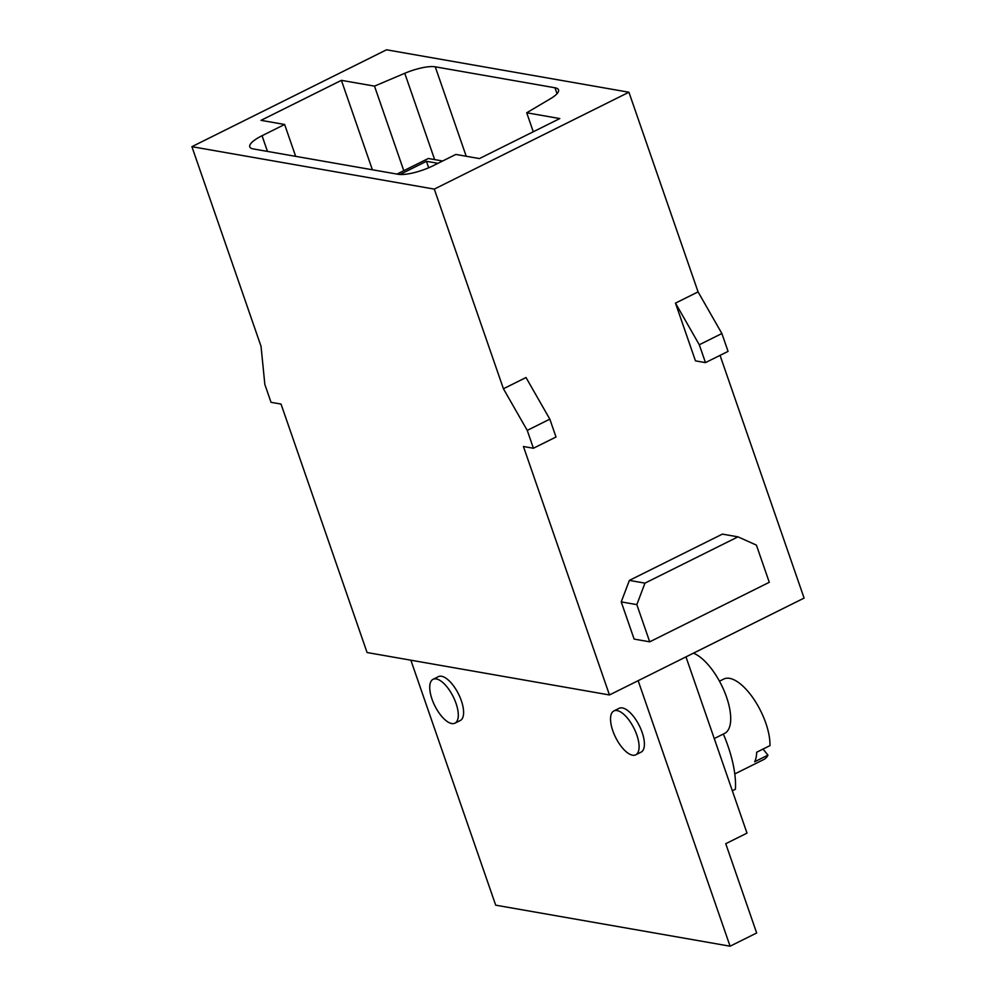 <?xml version="1.0" encoding="UTF-8"?>
<svg xmlns="http://www.w3.org/2000/svg" width="996" height="996" viewBox="0 0 996 996"><rect width="100%" height="100%" fill="white"/><g stroke="black" fill="none" stroke-linecap="round" stroke-linejoin="round"><path stroke-width="1.49" d="M714.257 738.559L724.553 733.442A44.945 18.812 -116.5 0 0 726.532 697.063A44.945 18.812 -116.5 0 0 693.428 653.177M456.019 703.338A24.514 10.259 63.5 0 1 454.935 723.183A24.514 10.259 63.5 0 1 434.829 705.815A24.514 10.259 63.5 0 1 433.098 679.297A24.514 10.259 63.5 0 1 456.019 703.338M433.098 679.297L438.414 676.645A24.514 10.259 63.5 0 1 461.335 700.698A24.514 10.259 63.5 0 1 460.252 720.531L454.935 723.183M636.818 734.986A24.514 10.259 63.5 0 1 635.734 754.831A24.514 10.259 63.5 0 1 615.628 737.451A24.514 10.259 63.5 0 1 613.885 710.945A24.514 10.259 63.5 0 1 636.818 734.986M613.885 710.945L619.201 708.293A24.514 10.259 63.5 0 1 642.121 732.334A24.514 10.259 63.5 0 1 641.051 752.179L635.734 754.831M638.15 680.691L730.08 946.2L495.697 905.177L410.862 660.199M264.849 384.468L271.036 402.322L281.034 404.065L367.076 652.529L609.465 694.959L523.423 446.494L533.42 448.25L527.245 430.397L549.829 419.154L526.013 377.521L503.428 388.764L434.293 189.103L191.904 146.673L261.039 346.334L264.849 384.468M644.972 583.133L636.83 604.622L649.716 641.822L634.116 639.083L621.23 601.895L629.372 580.407L644.972 583.133L737.974 536.844L722.374 534.117L629.372 580.407M621.23 601.895L636.83 604.622M649.716 641.822L769.286 582.299L756.4 545.111L737.974 536.844M549.829 419.154L556.005 437.007L533.42 448.25M527.245 430.397L503.428 388.764M437.979 163.319L426.45 161.302L428.691 167.776M426.45 161.302L399.956 174.487M396.981 174.088L428.292 158.501L442.635 161.003M372.38 169.781L341.404 80.34L374.508 86.129L404.762 73.293A26.967 7.221 160.9 0 1 435.252 66.819L554.971 87.773A26.967 7.221 160.9 0 1 558.532 89.864A26.967 7.221 160.9 0 1 550.365 98.778L526.71 112.772L559.802 118.561L479.425 158.576L455.819 154.442L433.235 165.685A26.967 7.221 160.9 0 1 398.114 174.275L253.32 148.939A26.967 7.221 160.9 0 1 249.759 146.848A26.967 7.221 160.9 0 1 262.048 135.717L284.632 124.475L295.663 156.347M284.632 124.475L261.027 120.342L341.404 80.34M403.791 170.69L374.508 86.129M533.283 131.758L526.71 112.772M434.293 189.103L628.924 92.23L386.535 49.8L191.904 146.673M675.475 303.12L698.072 291.89L721.876 333.523L699.292 344.765L675.475 303.12L695.469 360.863L705.479 362.619L699.292 344.765M705.479 362.619L728.064 351.376L721.876 333.523M720.046 355.36L804.096 598.086L609.465 694.959M698.072 291.89L628.924 92.23M730.08 946.2L756.661 932.978L725.748 843.712L747 833.129L685.97 656.887M723.345 734.04A81.709 34.213 63.5 0 1 735.422 789.218L732.334 790.762M734.787 773.954L763.832 759.487A44.945 18.812 -116.5 0 0 767.953 755.155L754.669 761.766A44.945 18.812 -116.5 0 0 756.674 752.241L769.97 745.618A44.945 18.812 -116.5 0 0 765.812 723.108A44.945 18.812 -116.5 0 0 723.781 679.035L719.473 681.177M763.036 749.067L767.953 755.155M434.654 159.609L404.762 73.293M435.252 66.819L466.215 156.26M557.025 93.699L554.971 87.773M267.476 151.417L262.048 135.717"/></g></svg>
